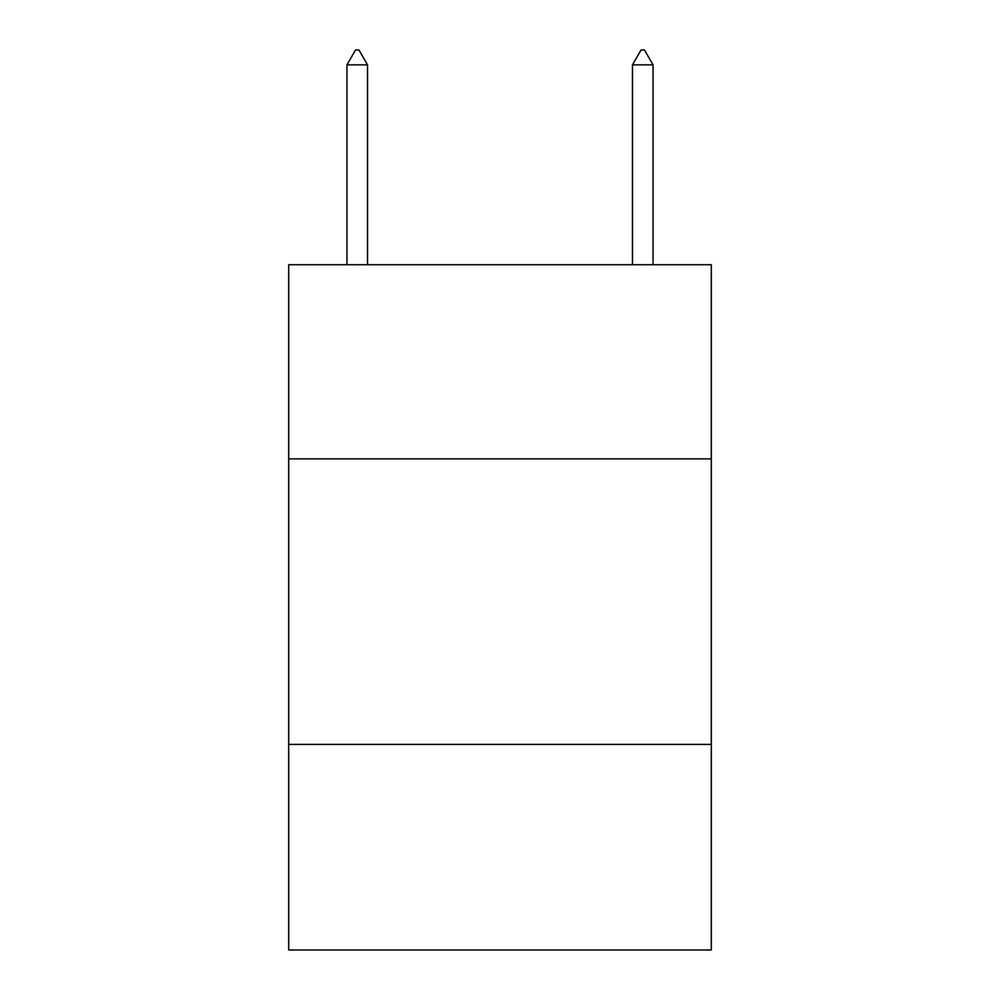 <?xml version="1.0" encoding="UTF-8"?>
<svg xmlns="http://www.w3.org/2000/svg" width="1000" height="1000" viewBox="0 0 1000 1000"><rect width="100%" height="100%" fill="white"/><g stroke="black" fill="none" stroke-linecap="round" stroke-linejoin="round"><path stroke-width="1.5" d="M711.3 458.888L711.3 264.725L288.7 264.725L288.7 458.888L711.3 458.888L711.3 950L288.7 950L288.7 458.888M711.3 744.412L288.7 744.412M367.512 64.85L358.95 50L355.525 50L346.95 64.85L367.512 64.85L367.512 264.725M346.95 64.85L346.95 264.725M641.05 50L644.475 50L653.05 64.85L632.487 64.85L641.05 50M653.05 264.725L653.05 64.85M632.487 264.725L632.487 64.85"/></g></svg>
